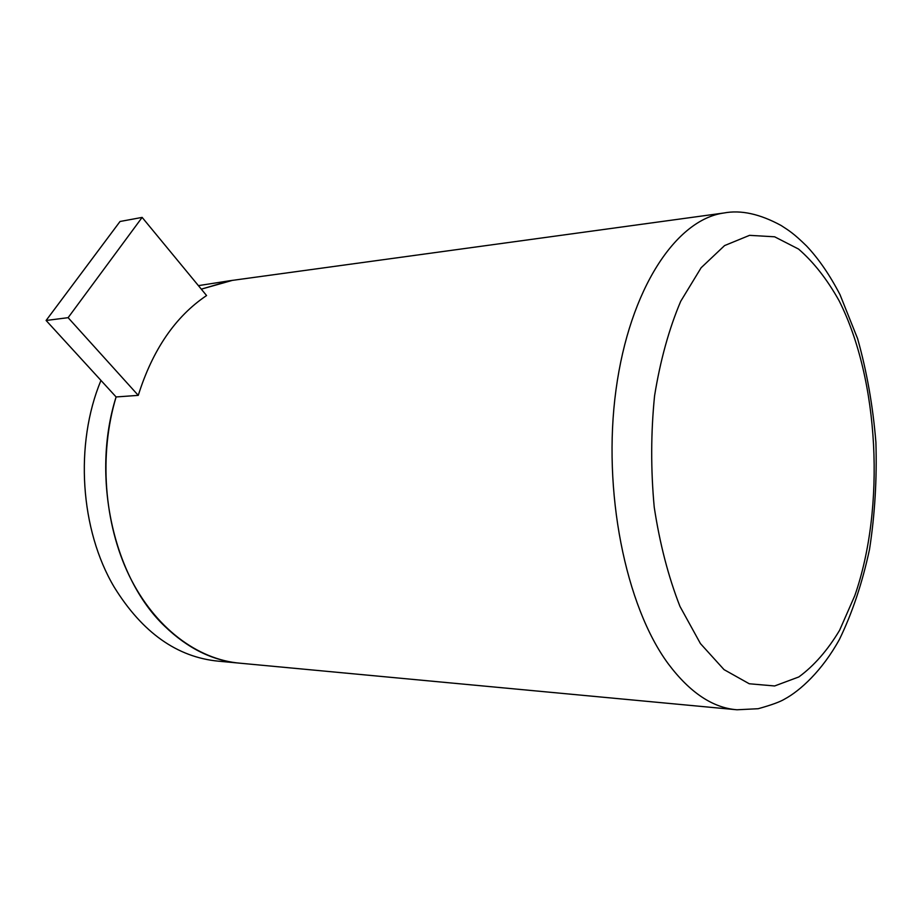 <?xml version="1.0" encoding="UTF-8"?>
<svg xmlns="http://www.w3.org/2000/svg" width="922" height="922" viewBox="0 0 922 922"><rect width="100%" height="100%" fill="white"/><g stroke="black" fill="none" stroke-linecap="round" stroke-linejoin="round"><path stroke-width="1.38" d="M232.356 280.38L201.307 289.151L230.016 280.703L723.851 213.005C676.241 219.54 629.714 288.563 616.023 389.66C602.193 490.573 625.473 606.146 668.369 663.955C689.921 692.618 712.798 707.889 736.989 709.779L240.123 663.206C213.063 660.901 187.938 648.581 164.738 626.245C113.418 577.645 90.875 476.513 116.103 396.956C98.781 454.408 103.967 523.604 129.23 575.697C154.654 627.767 197.55 659.633 240.123 663.206L218.422 661.178C177.105 657.213 142.414 632.607 114.363 587.36C80.122 530.035 74.417 444.173 100.959 380.406M198.414 285.636L230.016 280.703M138.265 395.365L116.103 396.956L46.1 320.476L120.033 221.487L142.138 217.396L206.574 295.547C175.387 316.5 152.614 349.784 138.265 395.365L68.113 317.675L142.138 217.396M46.1 320.476L68.113 317.675M839.078 300.699C879.139 379.68 885.65 507.169 854.786 595.693L839.619 630.245C827.61 650.275 814.011 665.834 798.809 676.955L774.618 685.968L749.263 683.767L724.047 669.637L700.432 643.579L679.987 606.457C668.358 576.769 659.772 543.669 654.228 507.181C650.748 469.713 650.863 432.591 654.574 395.803C660.302 360.387 669.015 328.877 680.713 301.298L701.135 267.737L724.588 245.575L749.551 235.34L774.618 236.793L798.544 249.055C813.607 262.09 827.115 279.308 839.078 300.699M736.989 709.779L758.172 708.718C771.334 705.065 780.173 701.838 784.714 699.037C800.089 690.739 822.147 670.824 839.469 639.338C852.297 612.946 862.324 582.958 869.527 549.351C874.897 514.511 877.018 478.806 875.9 442.226C872.915 405.911 866.818 371.393 857.61 338.674L840.011 294.671C829.765 274.975 818.609 258.736 806.531 245.955C793.485 233.22 789.209 230.754 781.211 225.544C759.947 213.927 740.827 209.743 723.851 213.005"/></g></svg>
